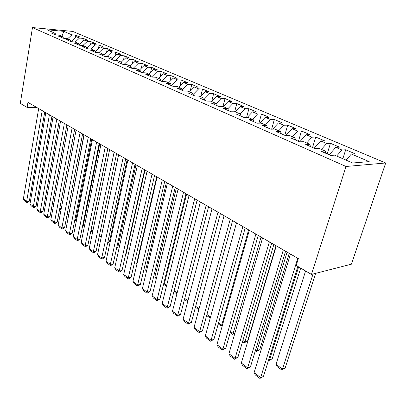 <?xml version="1.0" encoding="UTF-8"?>
<svg xmlns="http://www.w3.org/2000/svg" width="406" height="406" viewBox="0 0 406 406"><rect width="100%" height="100%" fill="white"/><g stroke="black" fill="none" stroke-linecap="round" stroke-linejoin="round"><path stroke-width="0.61" d="M385.7 162.984L72.74 31.419L32.48 27.562L346.029 166.49L385.7 162.984L351.423 264.179L311.448 274.42L346.029 166.49M61.92 36.266L63.762 31.353L46.994 29.76L55.069 33.282L51.09 32.916L55.581 34.88L59.565 35.241L62.6 36.565L58.611 36.21L63.214 38.23L67.213 38.575L70.329 39.935L66.32 39.59L71.045 41.661L75.059 41.996L78.256 43.391L74.232 43.056L79.079 45.183L83.113 45.508L86.392 46.934L82.352 46.614L87.331 48.796L91.375 49.106L94.74 50.577L90.69 50.268L95.801 52.506L99.861 52.805L103.317 54.313L99.252 54.023L104.504 56.322L108.575 56.607L112.127 58.154L108.052 57.875L113.447 60.24L117.527 60.509L121.181 62.098L117.09 61.839L122.637 64.27L126.733 64.518L130.483 66.158L126.388 65.914L132.092 68.411L136.198 68.644L140.055 70.329L135.949 70.101L141.821 72.674L145.932 72.892L149.905 74.623L145.79 74.415L151.834 77.064L155.95 77.257L160.04 79.038L155.919 78.855L162.141 81.581L166.262 81.753L170.474 83.59L166.348 83.423L172.758 86.234L176.889 86.387L181.228 88.275L177.097 88.132L183.705 91.03L187.836 91.157L192.307 93.106L188.176 92.989L194.987 95.973L199.118 96.075L203.731 98.085L199.6 97.993L206.629 101.074L210.76 101.15L215.52 103.225L211.389 103.16L218.641 106.342L222.767 106.387L227.68 108.529L223.554 108.493L231.044 111.777L235.17 111.792L240.24 114L236.125 114L243.864 117.39L247.975 117.375L253.217 119.658L249.106 119.689L257.11 123.196L261.21 123.145L266.63 125.505L262.535 125.576L270.812 129.204L274.898 129.108L280.505 131.554L276.425 131.661L284.992 135.416L289.062 135.284L294.863 137.812L290.803 137.964L299.674 141.851L303.724 141.674L309.732 144.292L305.693 144.485L314.883 148.515L318.908 148.297L325.135 151.012L321.126 151.25L330.657 155.427L334.651 155.158L352.641 162.999L369.196 161.618L351.383 154.021L355.108 153.767L345.699 149.773L341.953 149.997L335.777 147.363L339.538 147.155L330.448 143.303L326.673 143.48L320.71 140.938L324.495 140.775L315.716 137.045L311.915 137.187L306.149 134.726L309.961 134.604L301.47 131.001L297.644 131.102L292.071 128.722L295.903 128.636L287.692 125.149L283.845 125.215L278.455 122.916L282.302 122.866L274.354 119.491L270.492 119.521L265.27 117.293L269.137 117.278L261.439 114.01L257.566 114.01L252.507 111.853L256.384 111.863L248.924 108.696L245.041 108.666L240.139 106.575L244.026 106.621L236.794 103.55L232.902 103.489L228.152 101.464L232.044 101.536L225.031 98.556L221.133 98.47L216.525 96.506L220.422 96.603L213.617 93.71L209.714 93.598L205.243 91.695L209.146 91.812L202.533 89.01L198.635 88.873L194.291 87.021L198.194 87.163L191.774 84.443L187.876 84.286L183.659 82.489L187.557 82.651L181.32 80.002L177.422 79.83L173.326 78.079L177.224 78.267L171.159 75.694L167.267 75.496L163.283 73.796L167.176 73.999L161.284 71.497L157.391 71.283L153.519 69.634L157.406 69.852L151.671 67.421L147.789 67.188L144.018 65.579L147.901 65.818L142.323 63.453L138.446 63.204L134.777 61.641L138.654 61.895L133.219 59.591L129.352 59.327L125.779 57.804L129.646 58.073L124.358 55.825L120.496 55.551L117.019 54.064L120.876 54.348L115.72 52.161L111.873 51.872L108.483 50.425L112.33 50.725L107.311 48.593L103.469 48.289L100.17 46.878L104.002 47.187L99.11 45.112L95.278 44.792L92.06 43.422L95.887 43.741L91.111 41.716L87.295 41.387L84.159 40.052L87.97 40.382L83.311 38.408L79.505 38.068L76.445 36.763L80.246 37.103L75.704 35.175L75.206 37.91M63.762 31.353L71.908 34.825L75.704 35.175M311.448 274.42L296.202 265.468L298.344 258.597L27.948 102.383L27.126 107.412L36.784 107.483M76.445 36.763L71.299 41.539M79.505 38.068L75.211 42.062M55.069 33.282L56.084 34.926M84.159 40.052L79.084 44.782M87.295 41.387L82.91 45.487M62.6 36.565L63.64 38.265M92.06 43.422L87.077 48.101M95.278 44.792L90.746 49.06M70.329 39.935L71.39 41.686M100.17 46.878L95.278 51.496M103.469 48.289L98.78 52.729M78.256 43.391L79.337 45.203M104.712 56.338L104.393 56.195M108.483 50.425L103.692 54.977M111.873 51.872L107.017 56.495M86.392 46.934L87.493 48.806M113.655 60.255L113.193 60.052M117.019 54.064L112.34 58.535M120.496 55.551L115.461 60.372M94.74 50.577L95.867 52.511M122.845 64.28L122.236 64.016M125.779 57.804L121.227 62.184M129.352 59.327L124.129 64.361M103.317 54.313L104.449 56.297M132.3 68.426L131.534 68.086M134.777 61.641L130.23 66.046M138.446 63.204L133.026 68.467M112.127 58.154L113.254 60.154M142.029 72.684L141.095 72.278M144.018 65.579L139.431 70.055M147.789 67.188L142.161 72.694M121.181 62.098L122.297 64.118M151.661 76.988L150.93 76.587M153.519 69.634L148.89 74.181M157.391 71.283L151.677 76.912M130.483 66.158L131.59 68.193M161.486 81.291L161.055 81.022M163.283 73.796L158.614 78.419M167.267 75.496L161.502 81.215M140.055 70.329L141.151 72.38M173.326 78.079L168.617 82.778M177.422 79.83L171.606 85.646M149.905 74.623L150.986 76.693M183.659 82.489L178.904 87.265M187.876 84.286L182.116 90.091M160.04 79.038L161.111 81.129M194.291 87.021L189.495 91.883M198.635 88.873L193.012 94.588M170.474 83.59L171.53 85.696M205.243 91.695L200.407 96.638M209.714 93.598L204.248 99.201M181.228 88.275L182.269 90.401M216.525 96.506L211.643 101.536M221.133 98.47L215.84 103.941M192.307 93.106L193.327 95.248M228.152 101.464L223.224 106.585M232.902 103.489L227.807 108.808M203.731 98.085L204.736 100.246M240.139 106.575L235.17 111.792M245.041 108.666L240.053 113.919M215.52 103.225L216.499 105.403M252.507 111.853L247.29 117.375M257.566 114.01L252.532 119.359M227.68 108.529L228.639 110.721M265.27 117.293L259.789 123.16M270.492 119.521L265.417 124.977M240.24 114L241.174 116.217M278.455 122.916L272.675 129.159M283.845 125.215L278.724 130.778M253.217 119.658L254.126 121.891M292.071 128.722L285.976 135.386M297.644 131.102L292.477 136.771M266.63 125.505L267.508 127.758M306.149 134.726L299.755 141.785M311.915 137.187L306.697 142.973M280.505 131.554L281.353 133.823M314.234 148.231L315.092 148.505M320.71 140.938L314.259 148.139M326.673 143.48L321.415 149.388M294.863 137.812L295.675 140.1M329.246 154.808L330.86 155.412M335.777 147.363L329.271 154.716M341.953 149.997L336.645 156.026M309.732 144.292L310.504 146.596M351.383 154.021L346.049 160.126M325.135 151.012L325.871 153.331M32.48 27.562L20.3 103.403L27.126 107.412M71.908 34.825L67.65 38.768M345.699 149.773L342.852 158.731M330.448 143.303L327.17 153.899M315.716 137.045L312.564 147.5M301.47 131.001L298.435 141.308M287.692 125.149L284.773 135.32M274.354 119.491L271.639 129.184M261.439 114.01L258.932 123.175M248.924 108.696L246.604 117.38M236.794 103.55L234.648 111.787M225.031 98.556L223.011 106.489M213.617 93.71L211.678 101.5M202.533 89.01L200.772 96.263M191.774 84.443L190.17 91.203M181.32 80.002L179.858 86.305M171.159 75.694L169.825 81.57M161.284 71.497L160.06 76.988M151.671 67.421L150.56 72.542M142.323 63.453L141.303 68.233M133.219 59.591L132.29 64.052M124.358 55.825L123.505 59.992M115.72 52.161L114.944 56.048M107.311 48.593L106.6 52.217M99.11 45.112L98.46 48.492M91.111 41.716L90.518 44.868M83.311 38.408L82.773 41.341M297.76 258.262L260.652 377.585L263.464 376.489L297.837 266.427M290.483 254.054L254.1 372.652L260.652 377.585L259.906 378.438L255.333 374.987L254.1 372.652M263.464 376.489L259.906 378.438M313.026 274.014L282.505 369.069L275.989 364.365L305.586 270.98M285.134 368.044L281.708 369.927L282.505 369.069L285.134 368.044L315.66 273.339M281.708 369.927L277.161 366.633L275.989 364.365M283.327 249.918L247.66 367.8L250.477 366.765L285.585 251.228M276.293 245.858L241.316 363.025L247.66 367.8L246.97 368.678L242.544 365.334L241.316 363.025M250.477 366.765L246.97 368.678M269.376 241.859L235.079 358.331L237.906 357.346L271.675 243.189M262.58 237.931L228.938 353.707L235.079 358.331L234.445 359.224L230.156 355.986L228.938 353.707M237.906 357.346L234.445 359.224M298.623 266.889L269.579 359.731L272.223 358.762L300.689 268.102M268.858 359.208L269.579 359.731L268.843 360.609L268.498 360.361M272.223 358.762L268.843 360.609M287.103 252.101L257.059 350.682L259.708 349.759L289.219 253.324M255.668 349.678L257.059 350.682L256.374 351.576L255.323 350.814M259.708 349.759L256.374 351.576M255.892 234.069L222.894 349.155L225.721 348.221L258.221 235.414M249.314 230.273L216.941 344.674L222.894 349.155L222.31 350.068L218.154 346.927L216.941 344.674M225.721 348.221L222.31 350.068M242.849 226.533L211.084 340.264L213.916 339.38L245.204 227.893M236.485 222.858L205.314 335.919L211.084 340.264L210.552 341.187L206.517 338.147L205.314 335.919M213.916 339.38L210.552 341.187M273.867 244.453L244.914 341.908L247.574 341.03L276.014 245.696M242.9 340.451L244.914 341.908L244.28 342.811L242.57 341.573M247.574 341.03L244.28 342.811M261.048 237.048L233.135 333.392L235.008 332.808M230.537 331.514L233.135 333.392L232.547 334.316L230.217 332.626M234.917 333.138L232.547 334.316M230.222 219.24L199.635 331.641L202.467 330.804L232.602 220.615M224.061 215.677L194.038 327.429L199.635 331.641L199.143 332.58L195.235 329.631L194.038 327.429M202.467 330.804L199.143 332.58M248.619 229.872L221.701 325.13L222.544 324.881M218.555 322.856L221.701 325.13L221.158 326.064L218.245 323.952M222.315 325.688L221.158 326.064M217.997 212.176L188.526 323.277L191.358 322.486L220.397 213.566M212.028 208.73L183.096 319.192L188.526 323.277L188.079 324.232L184.283 321.369L183.096 319.192M191.358 322.486L188.079 324.232M206.938 314.462L210.516 317.045M210.252 318.01L206.639 315.548M210.389 317.507L210.1 318.055M206.152 205.334L177.747 315.163L180.579 314.411L208.572 206.73M200.366 201.99L172.474 311.194L177.747 315.163L177.341 316.127L173.656 313.346L172.474 311.194M180.579 314.411L178.473 315.822L177.341 316.127M195.672 306.317L199.052 308.763M198.762 309.839L195.443 307.175M194.667 198.701L167.282 307.281L170.109 306.571L197.108 200.107M189.059 195.459L162.161 303.424L167.282 307.281L166.912 308.255L163.334 305.556L162.161 303.424M170.109 306.571L168.043 307.971L166.912 308.255M184.735 298.415L187.932 300.724M187.653 301.79L185.334 300.11L184.634 298.816M183.532 192.266L157.112 299.623L159.939 298.953L185.984 193.682M178.092 189.12L152.138 295.878L157.112 299.623L156.782 300.607L153.301 297.984L152.138 295.878M159.939 298.953L157.909 300.338L156.782 300.607M177.138 292.924L174.169 290.777L197.154 200.138M176.869 293.98L175.28 292.827L174.169 290.777M172.728 186.024L147.231 292.188L150.053 291.549L175.194 187.45M167.445 182.974L142.394 288.544L147.231 292.188L146.936 293.178L143.551 290.625L142.394 288.544M150.053 291.549L148.063 292.924L146.936 293.178M166.663 285.352L164.394 283.718L186.613 194.048M166.404 286.397L165.501 285.743L164.394 283.718M162.243 179.965L137.629 284.956L140.44 284.352L164.719 181.396M157.112 177.001L132.924 281.414L137.629 284.956L137.36 285.956L134.076 283.474L132.924 281.414M140.44 284.352L138.487 285.712L137.36 285.956M156.483 277.998L154.889 276.846L176.371 188.13M156.234 279.029L154.889 276.846M152.057 174.083L128.286 277.922L131.097 277.354L154.544 175.519M147.073 171.205L123.713 274.476L128.286 277.922L128.052 278.927L124.855 276.511L123.713 274.476M131.097 277.354L129.174 278.699L128.052 278.927M146.596 270.853L145.632 270.152L166.409 182.375M145.632 270.152L146.419 271.589M142.161 168.368L119.197 271.076L122.003 270.538L144.658 169.809M137.319 165.567L114.746 267.727L119.197 271.076L118.994 272.091L115.883 269.741L114.746 267.727M122.003 270.538L120.115 271.873L118.994 272.091M136.979 263.905L136.619 263.641L156.721 176.777M136.619 263.641L136.918 264.179M132.544 162.811L110.351 264.418L113.147 263.91L135.046 164.257M127.839 160.091L106.017 261.154L110.351 264.418L110.178 265.438L107.143 263.149L106.017 261.154M113.147 263.91L111.295 265.23L110.178 265.438M123.196 157.406L101.739 257.932L104.53 257.455L125.703 158.858M118.618 154.762L97.521 254.755L101.739 257.932L101.591 258.957L98.638 256.729L97.521 254.755M104.53 257.455L102.703 258.764L101.591 258.957M125.769 253.796L126.175 253.73L145.018 170.018M125.708 254.06L126.175 253.73M114.101 152.154L93.355 251.618L96.131 251.167L116.613 153.605M109.645 149.581L89.239 248.523L93.355 251.618L93.228 252.644L90.35 250.477L89.239 248.523M96.131 251.167L94.339 252.461L93.228 252.644M116.684 247.817L117.72 247.65L135.969 164.79M116.532 248.497L117.72 247.65M105.25 147.043L85.179 245.463L87.95 245.036L107.768 148.494M100.916 144.536L81.175 242.448L85.179 245.463L85.077 246.498L82.276 244.382L81.175 242.448M87.95 245.036L86.189 246.325L85.077 246.498M107.854 241.971L109.478 241.717L127.154 159.695M109.478 241.717L107.636 242.991M96.638 142.064L77.216 239.469L79.977 239.063L99.155 143.521M92.416 139.623L73.308 236.525L77.216 239.469L77.135 240.499L74.405 238.439L73.308 236.525M79.977 239.063L78.241 240.342L77.135 240.499M99.262 236.256L101.439 235.937L118.567 154.737M101.439 235.937L99.044 237.282M88.249 137.218L69.451 233.623L72.202 233.242L90.766 138.674M84.138 134.843L65.64 230.75L69.451 233.623L69.396 234.658L66.726 232.648L65.64 230.75M72.202 233.242L70.492 234.506L69.396 234.658M107.834 148.535L90.974 230.659L92.984 230.38M90.914 230.608L90.716 231.567M92.893 230.811L91.913 231.532L90.863 231.674M80.078 132.498L61.874 227.918L64.615 227.563L82.596 133.955M76.069 130.184L58.159 225.117L61.874 227.918L61.839 228.959L59.24 226.995L58.159 225.117M64.615 227.563L62.935 228.811L61.839 228.959M99.673 143.82L83.331 225.132L84.702 224.949M82.844 224.777L83.331 225.132L83.24 226.152L82.651 225.726M84.524 225.837L83.24 226.152M72.116 127.9L54.49 222.356L57.221 222.021L74.633 129.352M68.213 125.642L50.862 219.626L54.49 222.356L54.47 223.396L51.938 221.483L50.862 219.626M57.221 222.021L55.561 223.259L54.47 223.396M91.71 139.217L75.866 219.737L76.638 219.641M74.978 219.093L75.866 219.737L75.795 220.757L74.795 220.032M76.435 220.676L75.795 220.757M64.356 123.414L47.279 216.926L49.999 216.611L66.868 124.865M60.55 121.216L43.736 214.261L47.279 216.926L47.279 217.971L44.807 216.099L43.736 214.261M49.999 216.611L48.37 217.844L47.279 217.971M83.946 134.731L68.787 214.444M67.31 213.551L68.573 214.469L68.523 215.49L67.127 214.48M56.789 119.044L40.24 211.627L42.95 211.333L59.301 120.496M53.074 116.898L36.784 209.024L40.24 211.627L40.26 212.673L37.844 210.846L36.784 209.024M42.95 211.333L41.346 212.551L40.26 212.673M59.824 208.146L61.179 209.12M61.007 210.044L59.652 209.065M49.405 114.776L33.368 206.451L36.068 206.177L51.917 116.228M45.782 112.685L29.993 203.913L33.368 206.451L33.409 207.496L31.044 205.715L29.993 203.913M36.068 206.177L34.485 207.385L33.409 207.496M52.526 202.868L53.785 203.782M53.617 204.695L52.359 203.782M42.204 110.62L26.659 201.401L29.344 201.143L44.711 112.066M38.666 108.575L23.36 198.915L26.659 201.401L26.71 202.447L24.406 200.701L23.36 198.915M29.344 201.143L27.786 202.34L26.71 202.447M45.401 197.717L46.573 198.57M46.411 199.473L45.254 198.519"/></g></svg>
